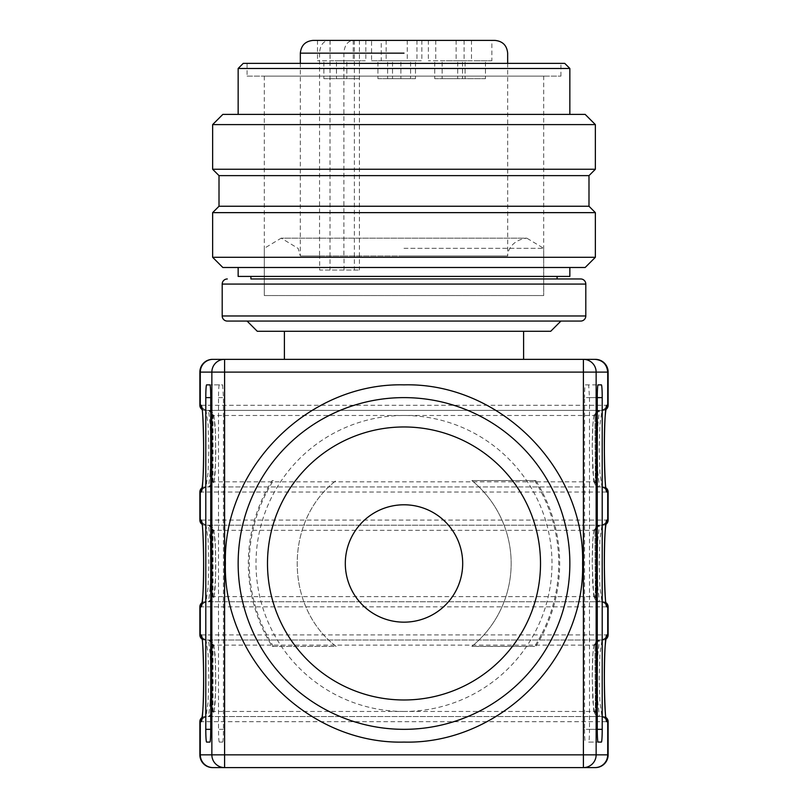 <?xml version="1.0" encoding="UTF-8"?>
<svg xmlns="http://www.w3.org/2000/svg" width="808" height="808" viewBox="0 0 808 808"><rect width="100%" height="100%" fill="white"/><g stroke="black" fill="none" stroke-linecap="round" stroke-linejoin="round"><path stroke-width="0.61" stroke-dasharray="4.04 3.03" d="M344.036 256.005L507.697 256.005L300.303 256.005L319.685 256.005L319.685 270.044L359.429 270.044L344.036 270.044L344.036 256.005L319.685 256.005M404 248.319L543.703 248.319L404 248.319M404 256.005L507.656 256.005L404 256.005M300.344 53.156L319.544 53.156C320.109 45.369 323.16 41.117 328.715 40.4L353.066 40.4C347.541 41.097 344.481 45.349 343.905 53.156L343.905 256.005M319.544 53.156L319.544 256.005M344.036 270.044L319.685 270.044M353.066 40.4L494.9 40.4M313.1 40.4L328.715 40.4M399.101 40.4L416.968 40.4L381.245 40.4L381.245 60.812L399.101 60.812C422.14 60.812 422.14 60.812 399.101 60.812C422.14 60.812 422.14 60.812 399.101 60.812L381.245 60.812M347.965 40.4L330.098 40.4L347.965 40.4M335.36 40.4L353.227 40.4L335.36 40.4M404 40.4L421.857 40.4L404 40.4M371.549 60.812L389.416 60.812C412.454 60.812 412.454 60.812 389.416 60.812C412.454 60.812 412.454 60.812 389.416 60.812L371.549 60.812L371.549 40.4L407.272 40.4L381.245 40.4M446.228 40.4L464.085 40.4L446.228 40.4M473.993 40.4L491.86 40.4L491.86 60.812M453.621 40.4L435.754 40.4L453.621 40.4M347.965 60.812C371.003 60.812 371.003 60.812 347.965 60.812C371.003 60.812 371.003 60.812 347.965 60.812L330.098 60.812L347.965 60.812M335.36 60.812C358.399 60.812 358.399 60.812 335.36 60.812C358.399 60.812 358.399 60.812 335.36 60.812L317.504 60.812L335.36 60.812M404 60.812C427.038 60.812 427.038 60.812 404 60.812C427.038 60.812 427.038 60.812 404 60.812L386.143 60.812L404 60.812M446.228 60.812C469.266 60.812 469.266 60.812 446.228 60.812C469.266 60.812 469.266 60.812 446.228 60.812L428.371 60.812L446.228 60.812M473.993 60.812C497.031 60.812 497.031 60.812 473.993 60.812C497.031 60.812 497.031 60.812 473.993 60.812L456.136 60.812L473.993 60.812M453.621 60.812C476.659 60.812 476.659 60.812 453.621 60.812C476.659 60.812 476.659 60.812 453.621 60.812L435.754 60.812L453.621 60.812M399.101 60.812L410.585 60.812L399.101 60.812M389.416 60.812L377.932 60.812L389.416 60.812M410.585 78.669L399.101 78.669L410.585 78.669L410.585 60.812M387.628 78.669L399.101 78.669L387.628 78.669L387.628 60.812M359.439 78.669L347.965 78.669L359.439 78.669L359.439 60.812M336.481 78.669L347.965 78.669L336.481 78.669L336.481 60.812M346.844 78.669L335.36 78.669L346.844 78.669L346.844 60.812M323.887 78.669L335.36 78.669L323.887 78.669L323.887 60.812M415.484 78.669L404 78.669L415.484 78.669L415.484 60.812M392.516 78.669L404 78.669L392.516 78.669L392.516 60.812M400.889 78.669L389.416 78.669L400.889 78.669L400.889 60.812M377.932 78.669L389.416 78.669L377.932 78.669L377.932 60.812M457.712 78.669L446.228 78.669L457.712 78.669L457.712 60.812M434.744 78.669L446.228 78.669L434.744 78.669L434.744 60.812M485.477 78.669L473.993 78.669L485.477 78.669L485.477 60.812M462.519 78.669L473.993 78.669L462.519 78.669L462.519 60.812M465.095 78.669L453.621 78.669L465.095 78.669L465.095 60.812M442.138 78.669L453.621 78.669L442.138 78.669L442.138 60.812M543.703 76.124L264.297 76.124L543.703 76.124L543.703 295.556L264.297 295.556L543.703 295.556L264.297 295.556L543.703 295.556L543.703 248.319L526.796 238.148L281.204 238.148L298.172 248.44L300.303 256.005L300.344 63.367M264.297 76.124L264.297 295.556L264.297 248.319L281.204 238.148L526.796 238.148C509.05 240.471 507 254.924 507.697 256.005L507.656 63.367M523.604 359.348L284.396 359.348L523.604 359.348M523.604 331.28L284.396 331.28L523.604 331.28M583.406 359.348L224.594 359.348M202.03 487.86A5.101 5.101 0 0 1 204.98 486.931L206 486.931L208.1 472.66L208.797 448.652L208.1 424.654L206 410.383L205.394 410.383A5.101 5.09 -90 0 1 201.97 409.06M202.03 602.687A5.101 5.101 0 0 1 204.98 601.748L206 601.748L208.1 587.477L208.797 563.469L208.1 539.471L206 525.2L205.394 525.2A5.101 5.09 -90 0 1 201.97 523.877M202.03 717.504A5.101 5.101 0 0 1 204.98 716.565L206 716.565L208.1 702.303L208.797 678.296L208.1 654.288L206 640.017L205.394 640.017A5.101 5.09 -90 0 1 201.97 638.694M219.342 384.861A12.756 0.818 -90 0 0 218.524 397.617L218.524 729.331A12.756 0.818 -90 0 0 219.342 742.087L222.634 742.087A12.756 0.818 -90 0 0 223.452 729.331L223.452 397.617L222.634 384.861L209.898 384.861L222.634 384.861M222.634 742.087L219.342 742.087M404 711.464A147.995 147.995 0 0 1 256.005 563.469A147.995 147.995 0 0 1 404 415.484A147.995 147.995 0 0 1 551.995 563.469A147.995 147.995 0 0 1 404 711.464M273.387 480.548L272.245 480.548A155.671 155.671 0 0 0 272.245 646.4L273.387 646.4A154.712 154.712 0 0 1 273.387 480.548L272.245 480.548M534.613 480.548A154.712 154.712 0 0 1 534.613 646.4L535.755 646.4A155.671 155.671 0 0 0 535.755 480.548L471.882 480.548A107.171 107.171 0 0 1 471.882 646.4L534.613 646.4M202.03 639.088A5.101 5.101 0 0 0 204.98 640.017L603.02 640.017L602 640.017L599.9 654.288L599.203 678.296L599.9 702.293L602 716.565L603.02 716.565L204.98 716.565M202.03 524.261A5.101 5.101 0 0 0 204.98 525.2L603.02 525.2L602 525.2L599.9 539.471L599.203 563.469L599.9 587.477L602 601.748L603.02 601.748L204.98 601.748M605.97 409.444A5.101 5.101 0 0 1 603.02 410.383L602 410.383L599.9 424.644L599.203 448.652L599.9 472.66L602 486.931L603.02 486.931L204.98 486.931M589.476 397.617L589.476 729.331L597.274 729.331L584.548 729.331L584.548 397.617L597.274 397.617L589.476 397.617L588.658 384.861L598.102 384.861L585.366 384.861A12.756 0.818 90 0 0 584.548 397.617M585.366 384.861L588.658 384.861M588.658 742.087L598.102 742.087L588.658 742.087A12.756 0.818 90 0 0 589.476 729.331M584.548 729.331A12.756 0.818 90 0 0 585.366 742.087M603.02 410.383L204.98 410.383A5.101 5.101 0 0 1 202.03 409.444M606.323 407.666L602 410.383L206 410.383L201.808 408.171M201.677 489.638L206 486.931L602 486.931A5.101 5.09 90 0 1 606.192 489.133M210.161 472.66L208.555 486.931L211.474 486.042L214.009 482.093L215.595 462.752L215.595 434.593L213.837 414.615L211.464 411.262L208.555 410.383L210.161 424.644L210.696 448.652L210.161 472.66M606.323 522.493L602 525.2L206 525.2L201.808 522.988M201.677 604.455L206 601.748L602 601.748A5.101 5.09 90 0 1 606.192 603.95M210.161 587.487L208.555 601.748L211.474 600.859L214.009 596.92L215.595 577.579L215.595 549.42L213.837 529.432L211.464 526.079L208.555 525.2L210.161 539.461L210.696 563.469L210.161 587.487M606.323 637.31L602 640.017L206 640.017A5.101 5.09 -90 0 1 201.808 637.815M201.677 719.282L206 716.565L602 716.565A5.101 5.09 90 0 1 606.192 718.777M210.161 702.303L208.555 716.565L211.474 715.686L214.009 711.737L215.595 692.395L215.595 664.237L213.837 644.259L211.464 640.895L208.555 640.017L210.161 654.288L210.696 678.296L210.161 702.303M224.594 767.6L583.406 767.6M272.245 646.4L336.118 646.4C284.244 606.768 284.244 520.18 336.118 480.548C284.244 520.18 284.244 606.768 336.118 646.4L273.387 646.4M535.755 480.548L471.882 480.548A107.171 107.171 0 0 1 471.882 646.4L535.755 646.4M605.97 717.504A5.101 5.101 0 0 0 603.02 716.565M600.061 716.565A5.101 5.09 -90 0 1 594.971 711.464L594.355 711.464A5.101 5.09 -90 0 0 599.445 716.565L597.839 702.303L597.304 678.296L597.839 654.288L599.445 640.017L594.971 645.127A5.101 5.09 90 0 1 600.061 640.017M603.02 640.017A5.101 5.101 0 0 0 605.97 639.088M605.97 602.687A5.101 5.101 0 0 0 603.02 601.748M600.061 601.748A5.101 5.09 -90 0 1 594.971 596.647L594.355 596.647A5.101 5.09 -90 0 0 599.445 601.748L597.839 587.487L597.304 563.469L597.839 539.461L599.445 525.2L594.971 530.3A5.101 5.09 90 0 1 600.061 525.2M603.02 525.2A5.101 5.101 0 0 0 605.97 524.261M605.97 487.86A5.101 5.101 0 0 0 603.02 486.931M600.061 486.931A5.101 5.09 -90 0 1 594.971 481.821L594.355 481.821A5.101 5.09 -90 0 0 599.445 486.931L597.839 472.66L597.304 448.652L597.839 424.644L599.445 410.383L594.971 415.484A5.101 5.09 90 0 1 600.061 410.383M600.475 410.383A5.101 5.101 0 0 0 595.365 415.484L212.635 415.484L213.645 415.484L208.555 410.383M207.525 410.383A5.101 5.101 0 0 1 212.635 415.484L212.635 481.821A5.101 5.101 0 0 1 207.525 486.931M208.555 486.931L213.645 481.821L212.635 481.821L595.365 481.821L594.971 415.484L595.365 481.821A5.101 5.101 0 0 0 600.475 486.931M600.475 525.2A5.101 5.101 0 0 0 595.365 530.3L212.635 530.3L213.645 530.3L208.555 525.2M207.525 525.2A5.101 5.101 0 0 1 212.635 530.3L212.635 596.647A5.101 5.101 0 0 1 207.525 601.748M208.555 601.748L213.645 596.647L212.635 596.647L595.365 596.647L594.971 530.3L595.365 596.647A5.101 5.101 0 0 0 600.475 601.748M600.475 640.017A5.101 5.101 0 0 0 595.365 645.127L212.635 645.127L213.645 645.127L208.555 640.017M207.525 640.017A5.101 5.101 0 0 1 212.635 645.127L212.635 711.464A5.101 5.101 0 0 1 207.525 716.565M208.555 716.565L213.645 711.464L212.635 711.464L595.365 711.464L594.971 645.127L595.365 711.464A5.101 5.101 0 0 0 600.475 716.565M404 504.788A58.691 58.691 0 0 1 462.691 563.469A58.691 58.691 0 0 1 404 622.16A58.691 58.691 0 0 1 345.309 563.469A58.691 58.691 0 0 1 404 504.788M247.076 76.124L560.924 76.124L247.076 76.124L247.076 63.367L560.924 63.367L247.076 63.367M560.924 76.124L560.924 63.367M564.752 63.367L243.248 63.367M238.148 68.468L569.852 68.468M238.148 114.393L569.852 114.393L238.148 114.393M585.164 114.393L222.836 114.393M212.635 124.604L595.365 124.604M595.365 169.256L212.635 169.256M588.992 175.629L219.008 175.629M588.992 206.252L219.008 206.252M212.635 212.635L595.365 212.635M595.365 257.287L212.635 257.287M585.164 267.488L222.836 267.488M238.148 267.488L569.852 267.488L238.148 267.488M569.852 276.417L238.148 276.417M250.904 276.417L557.096 276.417L250.904 276.417M557.096 278.972L250.904 278.972M227.3 321.069L580.7 321.069M560.924 321.069L247.076 321.069L560.924 321.069M550.713 331.28L257.287 331.28M343.905 53.156L404 53.156M330.028 40.4L330.028 270.044M354.379 40.4L354.379 270.044M199.869 372.104L608.131 372.104M608.131 405.273L199.869 405.273M206 486.931L201.798 489.133M205.394 486.931A5.101 5.09 90 0 0 201.97 488.244M206 601.748L201.798 603.95M205.394 601.748A5.101 5.09 90 0 0 201.97 603.071M206 716.565L201.798 718.777M205.394 716.565A5.101 5.09 90 0 0 201.97 717.888M223.452 729.331L218.524 729.331M218.524 397.617L223.452 397.617M602.606 716.565A5.101 5.09 90 0 1 606.03 717.888M602 640.017L606.202 637.815M602.606 640.017A5.101 5.09 -90 0 0 606.03 638.694M602.606 601.748A5.101 5.09 90 0 1 606.03 603.071M602 525.2L606.202 522.998M602.606 525.2A5.101 5.09 -90 0 0 606.03 523.877M602.606 486.931A5.101 5.09 90 0 1 606.03 488.244M602 410.383L606.202 408.171M602.606 410.383A5.101 5.09 -90 0 0 606.03 409.06M608.131 520.1L199.869 520.1M199.869 492.032L608.131 492.032M608.131 634.916L199.869 634.916M199.869 606.848L608.131 606.848M199.869 721.675L608.131 721.675M608.131 754.844L199.869 754.844M207.939 410.383A5.101 5.09 -90 0 1 213.029 415.484L213.029 481.821A5.101 5.09 -90 0 1 207.939 486.931M213.645 481.821C214.867 480.225 215.574 470.054 215.776 451.319L215.221 426.099L213.645 415.484M207.939 525.2A5.101 5.09 -90 0 1 213.029 530.3L213.029 596.647A5.101 5.09 -90 0 1 207.939 601.748M213.645 596.647C214.867 595.041 215.574 584.881 215.776 566.145L215.221 540.916L213.645 530.3M207.939 640.017A5.101 5.09 -90 0 1 213.029 645.127L213.029 711.464A5.101 5.09 -90 0 1 207.939 716.565M213.645 711.464C214.867 709.868 215.574 699.698 215.776 680.962L215.221 655.732L213.645 645.127M594.355 645.127C593.133 646.723 592.426 656.894 592.224 675.629L592.779 700.849L594.355 711.464M594.355 530.3C593.133 531.906 592.426 542.067 592.224 560.803L592.779 586.032L594.355 596.647M594.355 415.484C593.133 417.079 592.426 427.25 592.224 445.986L592.779 471.205L594.355 481.821M222.2 284.073L585.8 284.073M222.2 315.968L585.8 315.968M359.429 40.4L359.429 270.044M416.968 40.4L416.968 60.812M365.822 40.4L365.822 60.812M330.098 40.4L330.098 60.812M353.227 40.4L353.227 60.812M317.504 40.4L317.504 60.812M421.857 40.4L421.857 60.812M386.143 40.4L386.143 60.812M407.272 40.4L407.272 60.812M464.085 40.4L464.085 60.812M428.371 40.4L428.371 60.812M456.136 40.4L456.136 60.812M471.478 40.4L471.478 60.812M435.754 40.4L435.754 60.812M206 410.383L201.677 407.666M206 525.2L201.677 522.493M206 640.017L201.677 637.31M602 716.565L606.323 719.282M602 601.748L606.323 604.455M602 486.931L606.323 489.638M599.445 640.017L596.526 640.906L593.991 644.855L592.86 654.258L592.203 678.478L593.648 710.05L594.84 713.888L596.536 715.686L599.445 716.565M599.445 525.2L596.526 526.089L593.991 530.028L592.86 539.441L592.203 563.651L593.648 595.233L594.84 599.061L596.536 600.869L599.445 601.748M599.445 410.383L596.526 411.262L593.991 415.211L592.86 424.624L592.203 448.834L593.648 480.406L594.84 484.245L596.536 486.042L599.445 486.931"/><path stroke-width="1.21" d="M507.656 63.367L507.656 53.156C506.899 45.41 502.647 41.157 494.9 40.4L313.1 40.4C305.353 41.157 301.101 45.41 300.344 53.156L300.344 63.367M399.101 40.4L371.549 40.4M491.86 40.4L473.993 40.4M213.029 359.348L595.365 359.348L583.406 359.348L583.406 372.104L224.594 372.104L224.594 359.348L213.029 359.348A12.756 12.736 -90 0 0 200.293 372.104L199.869 372.104A12.756 12.756 0 0 1 212.635 359.348M595.365 359.348A12.756 12.756 0 0 1 608.131 372.104L607.707 372.104C606.949 364.358 602.707 360.105 594.971 359.348M209.898 742.087A12.756 0.818 90 0 0 210.726 729.331L210.726 397.617L205.787 397.617L205.787 729.331A12.756 0.818 90 0 0 206.616 742.087L209.898 742.087L206.616 742.087M205.787 397.617A12.756 0.818 90 0 1 206.616 384.861L209.898 384.861A12.756 0.818 90 0 1 210.726 397.617M404 384.861C308.555 382.406 222.927 468.034 225.392 563.469C222.927 658.914 308.555 744.542 404 742.087C499.445 744.542 585.073 658.914 582.608 563.469C585.073 468.034 499.445 382.406 404 384.861M598.102 384.861A12.756 0.818 -90 0 0 597.274 397.617L597.274 729.331L602.212 729.331L602.212 397.617A12.756 0.818 -90 0 0 601.384 384.861L598.102 384.861L601.384 384.861M602.212 729.331A12.756 0.818 -90 0 1 601.384 742.087L598.102 742.087A12.756 0.818 -90 0 1 597.274 729.331M605.97 409.444A5.101 5.101 0 0 0 608.131 405.273L608.131 372.104M202.03 409.444A5.101 5.101 0 0 1 199.869 405.273L199.869 372.104M202.03 524.261A5.101 5.101 0 0 1 199.869 520.1L199.869 492.032A5.101 5.101 0 0 1 202.03 487.86M202.03 639.088A5.101 5.101 0 0 1 199.869 634.916L199.869 606.848A5.101 5.101 0 0 1 202.03 602.687M199.869 754.844L200.293 754.844A12.756 12.736 90 0 0 213.029 767.6L212.635 767.6A12.756 12.756 0 0 1 199.869 754.844L199.869 721.675A5.101 5.101 0 0 1 202.03 717.504M213.029 767.6L595.365 767.6L583.406 767.6L583.406 372.104L596.142 372.104A12.756 12.736 -90 0 0 583.406 359.348M209.898 384.861L206.616 384.861M594.971 767.6A12.756 12.736 90 0 0 607.707 754.844L607.707 721.675L607.101 721.675C603.485 724.372 603.485 632.24 607.101 634.916L607.707 634.916L607.707 606.848L607.101 606.848C603.485 609.555 603.485 517.423 607.101 520.1L607.707 520.1L607.707 492.032L607.101 492.032C603.485 494.728 603.485 402.596 607.101 405.273L607.707 405.273L607.707 372.104L596.142 372.104L596.142 754.844L608.131 754.844L608.131 721.675A5.101 5.101 0 0 0 605.97 717.504M605.97 639.088A5.101 5.101 0 0 0 608.131 634.916L608.131 606.848A5.101 5.101 0 0 0 605.97 602.687M605.97 524.261A5.101 5.101 0 0 0 608.131 520.1L608.131 492.032A5.101 5.101 0 0 0 605.97 487.86M598.102 742.087L601.384 742.087M212.635 767.6L224.594 767.6A12.756 12.736 90 0 1 211.858 754.844L211.858 372.104L200.293 372.104L200.293 405.273L200.899 405.273C204.515 402.576 204.515 494.708 200.899 492.032L200.293 492.032L200.293 520.1L200.899 520.1C204.515 517.393 204.515 609.525 200.899 606.848L200.293 606.848L200.293 634.916L200.899 634.916C204.515 632.22 204.515 724.342 200.899 721.675L200.293 721.675L200.293 754.844L596.142 754.844A12.756 12.736 90 0 1 583.406 767.6M404 397.617A165.852 165.852 0 0 0 238.148 563.469A165.852 165.852 0 0 0 404 729.331A165.852 165.852 0 0 0 569.852 563.469A165.852 165.852 0 0 0 404 397.617M608.131 754.844A12.756 12.756 0 0 1 595.365 767.6M404 699.981A136.512 136.512 0 0 1 267.488 563.469A136.512 136.512 0 0 1 404 426.967A136.512 136.512 0 0 1 540.512 563.469A136.512 136.512 0 0 1 404 699.981M404 504.788A58.691 58.691 0 0 1 462.691 563.469A58.691 58.691 0 0 1 404 622.16A58.691 58.691 0 0 1 345.309 563.469A58.691 58.691 0 0 1 404 504.788M243.248 63.367L564.752 63.367L569.852 68.468L238.148 68.468L243.248 63.367M569.852 114.393L569.852 68.468M238.148 114.393L238.148 68.468M222.836 114.393L585.164 114.393L595.365 124.604L212.635 124.604L222.836 114.393M219.008 175.629L588.992 175.629L588.992 206.252L219.008 206.252L219.008 175.629L212.635 169.256L595.365 169.256L595.365 124.604M212.635 169.256L212.635 124.604M588.992 175.629L595.365 169.256M588.992 206.252L595.365 212.635L212.635 212.635L219.008 206.252M595.365 257.287L585.164 267.488L222.836 267.488L212.635 257.287L595.365 257.287L595.365 212.635M212.635 257.287L212.635 212.635M569.852 267.488L569.852 276.417L238.148 276.417L238.148 267.488M250.904 276.417L250.904 278.972L580.7 278.972L557.096 278.972L557.096 276.417M227.3 278.972A5.101 5.101 0 0 0 222.2 284.073L222.2 315.968A5.101 5.101 0 0 0 227.3 321.069L580.7 321.069A5.101 5.101 0 0 0 585.8 315.968L222.2 315.968M580.7 278.972A5.101 5.101 0 0 1 585.8 284.073L585.8 315.968M247.076 321.069L257.287 331.28L550.713 331.28L560.924 321.069M404 53.156L300.344 53.156M224.594 767.6L224.594 372.104L211.858 372.104A12.756 12.736 -90 0 1 224.594 359.348M606.03 409.06A5.101 5.09 -90 0 0 607.707 405.273L608.131 405.273M199.869 405.273L200.293 405.273A5.101 5.09 -90 0 0 201.97 409.06M201.808 408.171L200.899 405.273M201.798 489.133L200.899 492.032M201.97 488.244A5.101 5.09 90 0 0 200.293 492.032L199.869 492.032M199.869 520.1L200.293 520.1A5.101 5.09 -90 0 0 201.97 523.877M201.808 522.988L200.899 520.1M201.798 603.95L200.899 606.848M201.97 603.071A5.101 5.09 90 0 0 200.293 606.848L199.869 606.848M199.869 634.916L200.293 634.916A5.101 5.09 -90 0 0 201.97 638.694M201.808 637.815A5.101 5.09 -90 0 1 200.899 634.916M201.798 718.777L200.899 721.675M201.97 717.888A5.101 5.09 90 0 0 200.293 721.675L199.869 721.675M210.726 729.331L205.787 729.331M608.131 721.675L607.707 721.675A5.101 5.09 90 0 0 606.03 717.888M606.192 718.777A5.101 5.09 90 0 1 607.101 721.675M606.202 637.815L607.101 634.916M606.03 638.694A5.101 5.09 -90 0 0 607.707 634.916L608.131 634.916M608.131 606.848L607.707 606.848A5.101 5.09 90 0 0 606.03 603.071M606.192 603.95A5.101 5.09 90 0 1 607.101 606.848M606.202 522.998L607.101 520.1M606.03 523.877A5.101 5.09 -90 0 0 607.707 520.1L608.131 520.1M608.131 492.032L607.707 492.032A5.101 5.09 90 0 0 606.03 488.244M606.192 489.133A5.101 5.09 90 0 1 607.101 492.032M606.202 408.171L607.101 405.273M597.274 397.617L602.212 397.617M585.8 284.073L222.2 284.073M523.604 359.348L523.604 331.28M284.396 359.348L284.396 331.28M201.899 408.121L201.677 407.666C202.939 401.435 205.373 473.155 201.677 489.638L201.899 489.183M201.899 522.948L201.677 522.493C202.939 516.251 205.373 587.971 201.677 604.455L201.899 604M201.899 637.764L201.677 637.31C202.939 631.078 205.373 702.788 201.677 719.282L201.899 718.817M606.101 718.817L606.323 719.282C605.061 725.513 602.627 653.793 606.323 637.31L606.101 637.764M606.101 604L606.323 604.455C605.061 610.697 602.627 538.976 606.323 522.493L606.101 522.948M606.101 489.183L606.323 489.638C605.061 495.87 602.627 424.16 606.323 407.666L606.101 408.131"/></g></svg>
